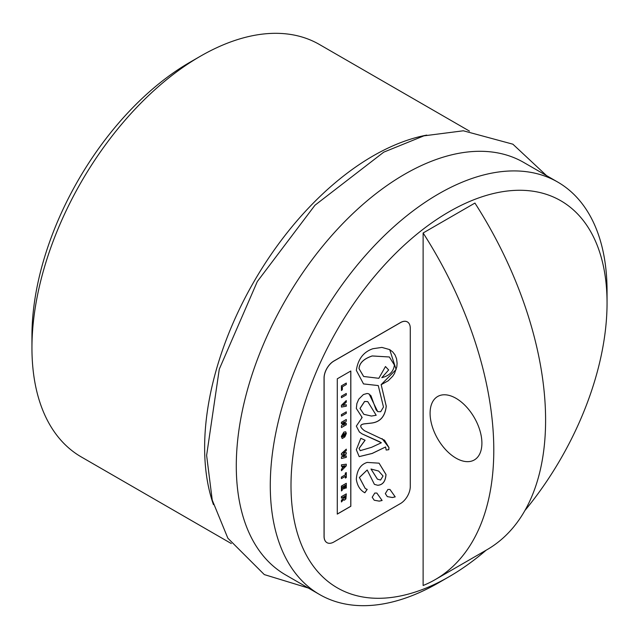 <?xml version="1.0" encoding="UTF-8"?>
<svg xmlns="http://www.w3.org/2000/svg" width="639" height="639" viewBox="0 0 639 639"><rect width="100%" height="100%" fill="white"/><g stroke="black" fill="none" stroke-linecap="round" stroke-linejoin="round"><path stroke-width="0.96" d="M343.143 453.45L346.29 450.607L346.29 449.137L341.45 453.634L341.442 455.048L344.429 454.345L341.45 457.085L341.45 458.498L346.29 457.356L346.29 455.934L343.143 456.733L346.29 453.89L346.29 452.604L343.143 453.45M341.45 458.498L341.45 457.085M341.394 457.053L343.854 454.864M343.806 454.832L344.381 454.313M341.45 453.634L341.442 455.048M341.394 453.602L346.29 449.137M343.095 453.418L343.838 453.259M343.782 453.227L346.29 452.604M343.095 456.709L343.806 456.55M343.75 456.518L346.29 455.934M400.485 322.623L333.901 361.067A13.85 7.995 120 0 0 324.109 378.024L324.109 536.329A13.85 7.995 120 0 0 326.976 542.663A13.85 7.995 120 0 0 333.901 541.984L400.485 503.54A13.85 7.995 120 0 0 410.278 486.575L410.278 328.278A13.85 7.995 120 0 0 407.41 321.936A13.85 7.995 120 0 0 400.485 322.623L400.437 322.591A13.85 7.995 -60 0 1 407.362 321.904A13.85 7.995 -60 0 1 407.386 321.92L407.362 321.904M385.317 493.62L387.905 489.434L389.958 489.442L395.221 496.878L392.386 497.525L387.322 496.615L385.317 493.62M372.202 497.23L374.797 493.044L376.85 493.052L382.114 500.489L379.27 501.136L374.214 500.225L372.202 497.23M356.322 479.282C356.961 470.096 360.588 464.481 367.193 462.42L379.079 463.171L386.004 474.497C385.557 481.335 382.809 484.929 377.761 485.289L374.414 484.362L367.193 469.992L359.43 477.493L365.3 488.571L367.193 489.394L364.853 492.781C360.148 490.241 357.305 485.744 356.322 479.282M337.288 378.807L350.827 370.995L350.827 506.28L337.288 514.099L337.288 378.807M365.101 440.239L359.102 448.426L360.196 450.671L371.547 447.324L381.371 442.755L362.225 433.961L359.406 432.02L356.33 426.117L362.145 417.467L356.33 408.465L356.874 403.584L358.751 399.183L363.399 394.543L367.113 393.48L368.639 393.776L370.955 395.725L376.123 409.871L377.745 411.628L380.716 411.7L383.48 407.019L378.264 385.573L363.511 383.919L356.33 370.372C358.008 359.102 363.543 351.881 372.92 348.718L381.906 347.408L389.646 349.589L392.705 351.897L395.062 354.98L396.571 358.798L397.099 363.311L396.795 366.946L394.551 373.392L392.769 376.163L388.248 380.756L381.179 384.694L386.26 406.18C385.141 416.388 380.237 422.02 371.547 423.082L364.054 423.913C359.501 424.743 359.669 427.028 364.549 430.766L384.542 440.215L388.983 447.588L388.8 449.688L386.188 450.056L385.581 446.988L372.21 453.458L359.19 456.629L356.33 449.72L360.827 438.306L365.101 440.239M364.502 430.734C359.613 426.996 359.445 424.711 363.998 423.881L371.491 423.05C380.181 421.988 385.085 416.356 386.204 406.148L381.179 384.694M381.124 384.67L396.116 369.526L389.71 349.621M363.479 383.911L378.264 385.573M377.689 411.604L369.174 394.031M361.626 417.187L362.145 417.467M362.193 433.945L379.957 441.884M360.196 450.671L359.046 448.394L365.045 440.215M337.232 514.068L350.771 506.256L350.771 371.035M365.268 488.555L359.374 477.461L367.193 469.992M374.39 484.346L377.761 485.289M377.705 485.257C382.761 484.905 385.509 481.311 385.948 474.473L379.055 463.155M374.19 500.209L379.223 501.112L382.066 500.457L376.826 493.036M387.298 496.599L392.33 497.493L395.174 496.846L389.934 489.426M326.928 542.639L326.976 542.663A13.85 7.995 -60 0 1 326.928 542.639A13.85 7.995 -60 0 1 324.053 536.297L324.053 378A13.85 7.995 -60 0 1 333.846 361.035L400.437 322.591M386.196 450.024L388.744 449.656L388.927 447.556L382.066 438.602M359.166 456.613L372.154 453.434L385.557 446.973M364.805 492.749L367.145 489.362M371.051 469.05L377.425 479.154L380.58 480.025L383.041 475.999L378.607 471.039L370.995 469.018L378.607 471.039M377.401 479.146L370.995 469.018M359.046 368.679L363.655 376.483L378.831 378.304L385.469 366.53L388.656 369.965L381.81 377.665C389.431 375.74 393.616 371.523 394.383 365.005L389.351 356.985L372.233 355.971C363.807 358.806 359.414 363.048 359.046 368.679L358.998 368.647C359.366 363.016 363.759 358.775 372.186 355.939L389.351 356.985M381.81 377.665L388.656 369.965M388.608 369.933L385.453 366.538M363.631 376.475L358.998 368.647M346.29 394.91L346.29 393.448L341.45 396.244L341.45 397.706L346.29 394.91M341.45 397.706L341.394 396.22L346.29 393.448M346.29 413.321L346.29 411.859L341.45 414.655L341.45 416.117L346.29 413.321M341.45 416.117L341.394 414.631L346.29 411.859M341.45 478.579L345.372 476.311L345.372 478.06L346.29 477.533L346.29 472.572L345.372 473.1L345.372 474.849L341.45 477.117L341.394 478.547L341.394 477.085L345.316 474.817L345.316 473.068L346.29 472.572M345.372 478.06L345.316 476.343M341.45 385.86L341.45 390.549L342.368 389.654L342.368 386.795L346.29 384.526L346.29 383.065L341.394 385.836L346.29 383.065M341.394 385.836L341.45 390.549M345.372 488.204L346.29 488.004L346.29 483.316L341.45 486.111L341.45 490.952L342.368 490.041L342.368 486.982L343.526 486.319L343.526 488.995L344.445 488.468L344.445 485.784L345.372 485.249L345.372 488.204L345.316 485.281M341.45 490.952L341.394 486.079L346.29 483.316M343.526 488.995L343.47 486.343M341.442 407.067L346.29 406.196L346.29 404.743L342.816 405.469L346.29 402.099L346.29 400.573L341.442 405.382L341.442 407.067L341.442 405.382M342.76 405.438L343.598 405.246M343.55 405.214L346.29 404.743M341.386 405.35L346.29 400.573M344.301 434.688L343.494 435.119L343.494 436.381L342.608 436.836L344.253 434.656L344.301 437.308L342.224 438.514L341.394 436.413L343.918 432.124L345.683 431.812M342.584 436.82L342.256 435.894L343.862 433.609L345.443 433.953L344.709 435.407L344.868 436.884L346.338 433.45L345.707 431.828M345.18 433.314L345.395 433.929L345.148 433.298M344.868 436.884L344.653 435.375L345.395 433.929M342.169 438.482L341.338 436.381L343.862 432.092L345.651 431.796M341.45 466.326L342.368 466.182L342.368 468.347L341.45 469.266L341.45 470.727L346.29 465.815L346.29 464.186L341.45 464.865L341.45 466.326L341.45 464.865M344.501 465.823L343.239 467.476L343.239 466.039L344.501 465.823M343.239 467.397L344.501 466.238M344.445 466.214L345.068 465.639M341.45 470.727L341.45 469.266M341.394 469.234L342.368 468.347M342.312 468.315L342.312 466.19M341.394 464.841L346.29 464.186M343.582 498.021L341.442 500.417L341.442 501.982L343.67 499.466L344.445 500.169L345.915 498.907L346.29 493.875L341.442 496.671L341.442 498.116L343.582 496.886L343.582 498.021L343.526 496.918M341.442 501.982L341.386 500.385L343.526 497.989M344.014 500.121L343.63 499.506M344.445 497.837L344.445 496.383L345.395 495.832L344.916 498.428L344.445 497.837L344.916 498.428L345.34 495.864M344.389 497.813L344.86 498.396M341.442 498.116L341.386 496.647L346.29 493.875M341.442 426.029L341.442 427.571L346.29 424.767L346.29 423.361L343.271 425.103L346.29 421.061L346.29 419.511L341.442 422.307L341.442 423.713L344.525 421.932L341.386 425.997L344.038 422.539M343.375 424.983L346.29 423.361M341.386 425.997L341.442 427.571M343.99 422.507L344.477 421.9M341.442 422.307L341.442 423.713M341.386 422.275L346.29 419.511M376.187 415.262L367.76 401.604L364.605 401.508L360.029 408.449L363.839 414.32L371.451 416.053L376.187 415.262M363.839 414.32L359.981 408.425L364.549 401.476L367.737 401.588M486.191 550.179A223.474 129.022 -60 0 1 449.033 576.753A223.474 129.022 -60 0 1 291.001 485.52A223.474 129.022 -60 0 1 449.025 211.813A223.474 129.022 -60 0 1 607.05 303.046A223.474 129.022 -60 0 1 524.907 510.529M435.151 579.645A283.117 163.456 -120 0 1 423.122 585.5L423.122 232.979L474.929 203.066A283.117 163.456 60 0 1 486.966 549.732L435.151 579.645A283.117 163.456 -120 0 0 423.122 232.979M200.334 56.264L189.967 62.247A223.474 129.022 120 0 0 31.95 335.954L31.95 347.92A238.131 137.489 -60 0 1 200.334 56.264A238.131 137.489 -60 0 1 319.404 44.474L469.449 131.099M231.318 543.557L81.273 456.933A238.131 137.489 -60 0 1 31.95 347.92M426.78 135.101A238.131 137.489 120 0 0 253.955 281.655A238.131 137.489 120 0 0 213.45 504.61M607.05 303.046L607.05 291.08A238.131 137.489 120 0 0 557.727 182.067A238.131 137.489 120 0 0 319.596 319.556A238.131 137.489 120 0 0 319.596 594.526A238.131 137.489 120 0 0 438.666 582.736L449.033 576.753M557.727 182.067L523.74 162.45A238.131 137.489 120 0 0 285.609 299.931A238.131 137.489 120 0 0 285.609 574.908L319.596 594.526M481.902 443.17A36.639 21.151 60 0 1 474.314 459.944A36.639 21.151 60 0 1 437.675 438.793A36.639 21.151 60 0 1 437.675 396.492A36.639 21.151 60 0 1 465.911 406.308A36.639 21.151 60 0 1 481.902 443.17M546.505 175.589L512.877 144.19L463.339 130.787L423.905 135.851L383.743 152.162L314.963 205.231L257.317 281.527L219.281 369.174L206.621 455.383L212.236 500.081L227.851 538.19L264.306 574.589L308.373 588.048"/></g></svg>
